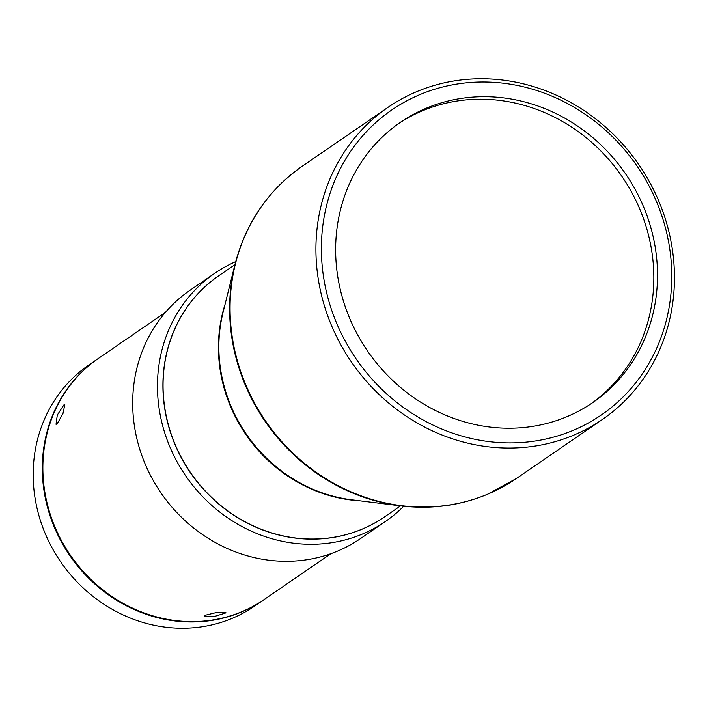 <?xml version="1.0" encoding="UTF-8"?>
<svg xmlns="http://www.w3.org/2000/svg" width="707" height="707" viewBox="0 0 707 707"><rect width="100%" height="100%" fill="white"/><g stroke="black" fill="none" stroke-linecap="round" stroke-linejoin="round"><path stroke-width="1.06" d="M420.055 94.544A185.031 170.36 55.5 0 0 338.98 328.561A185.031 170.36 55.5 0 0 573.103 430.377A185.031 170.36 55.5 0 0 654.178 196.36A185.031 170.36 55.5 0 0 420.055 94.544M573.492 435.229A189.335 174.32 -124.5 0 1 342.029 346.943A189.335 174.32 -124.5 0 1 388.01 107.331A189.335 174.32 -124.5 0 1 416.891 91.583A189.335 174.32 -124.5 0 1 648.354 179.878A189.335 174.32 -124.5 0 1 602.373 419.481A189.335 174.32 -124.5 0 1 573.492 435.229M566.873 416.706A169.972 156.494 55.5 0 0 592.793 402.566A169.972 156.494 55.5 0 0 634.073 187.47A169.972 156.494 55.5 0 0 426.277 108.206A169.972 156.494 55.5 0 0 400.356 122.346A169.972 156.494 55.5 0 0 359.076 337.451A169.972 156.494 55.5 0 0 566.873 416.706M398.527 123.628A169.972 156.494 -124.5 0 1 422.6 110.734A169.972 156.494 -124.5 0 1 629.796 188.946A169.972 156.494 -124.5 0 1 590.946 403.821M400.577 505.858L384.405 516.967A146.305 134.701 -124.5 0 1 362.09 529.136A146.305 134.701 -124.5 0 1 183.228 460.911A146.305 134.701 -124.5 0 1 218.763 275.765L234.936 264.657M384.343 517.011A146.305 134.701 -124.5 0 1 361.957 529.234A146.305 134.701 -124.5 0 1 183.069 460.964A146.305 134.701 -124.5 0 1 218.693 275.81M403.697 506.23A150.609 138.669 -124.5 0 1 385.324 521.554A150.609 138.669 -124.5 0 1 362.355 534.085A150.609 138.669 -124.5 0 1 178.226 463.854A150.609 138.669 -124.5 0 1 214.804 273.255A150.609 138.669 -124.5 0 1 235.714 261.617M385.324 521.554L360.543 538.575A150.609 138.669 -124.5 0 1 337.575 551.098A150.609 138.669 -124.5 0 1 153.454 480.866A150.609 138.669 -124.5 0 1 190.033 290.277L214.804 273.255M57.028 424.076L62.95 413.622L64.814 404.66L63.895 404.917L57.294 415.062L56.03 424.297L57.028 424.076M225.25 613.11L225.833 612.386L216.899 612.412L205.207 615.258L204.641 616.08L213.691 616.698L225.25 613.11M330.982 553.652L264.215 599.509A146.305 134.701 -124.5 0 1 241.9 611.679A146.305 134.701 -124.5 0 1 56.781 531.169A146.305 134.701 -124.5 0 1 98.573 358.299L165.341 312.45M263.941 599.695A146.305 134.701 -124.5 0 1 263.658 599.889L254.529 606.164A146.305 134.701 -124.5 0 1 232.214 618.333A146.305 134.701 -124.5 0 1 53.352 550.108A146.305 134.701 -124.5 0 1 88.879 364.953L98.017 358.679A146.305 134.701 -124.5 0 1 98.291 358.493M263.658 599.889A146.305 134.701 -124.5 0 1 241.343 612.059A146.305 134.701 -124.5 0 1 62.481 543.833A146.305 134.701 -124.5 0 1 98.017 358.679M602.373 419.481L516.517 478.445A189.335 174.32 -124.5 0 1 487.636 494.193A189.335 174.32 -124.5 0 1 256.164 405.906A189.335 174.32 -124.5 0 1 302.154 166.295L388.01 107.331M400.807 505.894L351.609 499.787A146.596 134.975 -124.5 0 1 223.023 312.538L234.989 264.427A189.043 174.055 55.5 0 0 400.807 505.894L400.807 505.894C431.12 509.535 459.992 505.682 487.406 494.317L516.517 478.445M359.828 500.803A146.305 134.701 -124.5 0 1 225.02 304.505M234.989 264.427C245.753 222.926 268.139 190.21 302.154 166.295"/></g></svg>
